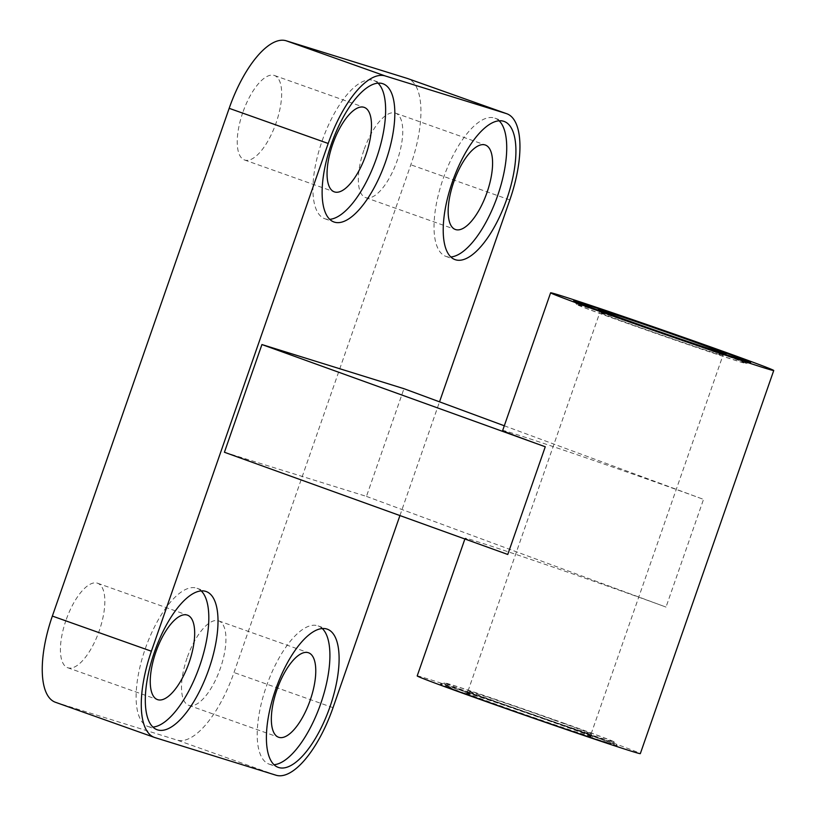 <?xml version="1.0" encoding="UTF-8"?>
<svg xmlns="http://www.w3.org/2000/svg" width="816" height="816" viewBox="0 0 816 816"><rect width="100%" height="100%" fill="white"/><g stroke="black" fill="none" stroke-linecap="round" stroke-linejoin="round"><path stroke-width="0.61" stroke-dasharray="4.08 3.06" d="M562.836 722.905A89.617 1.275 -160.8 0 1 614.152 741.989A89.617 1.275 -160.8 0 1 614.162 742.019A89.617 1.275 -160.8 0 1 529.115 713.755A89.617 1.275 -160.8 0 1 444.904 683.084A89.617 1.275 -160.8 0 1 444.934 683.063A89.617 1.275 -160.8 0 1 562.836 722.905M562.867 722.813A89.617 1.275 -160.8 0 1 614.193 741.938A89.617 1.275 -160.8 0 1 614.183 741.948A89.617 1.275 -160.8 0 1 529.145 713.674A89.617 1.275 -160.8 0 1 444.934 683.012A89.617 1.275 -160.8 0 1 444.934 682.992A89.617 1.275 -160.8 0 1 562.867 722.813M399.932 515.559L439.528 401.839M224.42 452.258L366.455 496.393L403.961 388.691M55.376 702.25A81.467 31.681 109.5 0 0 55.835 702.413L176.939 740.041A81.467 31.681 109.5 0 0 233.998 672.527L410.815 164.781A81.467 31.681 109.5 0 0 407.796 78.591M187.078 657.941A44.809 17.422 109.5 0 0 188.731 705.34A44.809 17.422 109.5 0 0 220.147 668.947A44.809 17.422 109.5 0 0 218.719 620.884A44.809 17.422 109.5 0 0 187.078 657.941M65.984 620.303A44.809 17.422 109.5 0 0 67.636 667.702A44.809 17.422 109.5 0 0 99.052 631.309A44.809 17.422 109.5 0 0 97.624 583.246A44.809 17.422 109.5 0 0 65.984 620.303M363.895 150.195A44.809 17.422 109.5 0 0 365.548 197.594A44.809 17.422 109.5 0 0 396.964 161.201A44.809 17.422 109.5 0 0 395.536 113.138A44.809 17.422 109.5 0 0 363.895 150.195M242.791 112.557A44.809 17.422 109.5 0 0 244.453 159.956A44.809 17.422 109.5 0 0 275.869 123.563A44.809 17.422 109.5 0 0 274.441 75.5A44.809 17.422 109.5 0 0 242.791 112.557M504.308 425.779L703.525 499.382A118.136 1.683 -160.8 0 0 658.114 483.001A118.136 1.683 -160.8 0 0 502.656 430.511M366.455 496.393L666.009 607.084L703.525 499.382M507.766 554.462A118.136 1.683 -160.8 0 1 465.151 538.213A118.136 1.683 -160.8 0 1 620.609 590.713A118.136 1.683 -160.8 0 1 666.009 607.084M417.2 675.923A118.136 1.683 -160.8 0 1 572.659 728.413A118.136 1.683 -160.8 0 1 640.325 753.627M563.581 725.597A93.687 1.336 -160.8 0 1 617.222 745.549A93.687 1.336 -160.8 0 1 528.319 716.03A93.687 1.336 -160.8 0 1 440.324 683.941A93.687 1.336 -160.8 0 1 563.581 725.597M378.043 83.171A73.328 28.509 109.5 0 0 373.81 80.519A73.328 28.509 109.5 0 0 322.034 141.158A73.328 28.509 109.5 0 0 324.748 218.719A73.328 28.509 109.5 0 0 329.705 219.331M499.137 120.809A73.328 28.509 109.5 0 0 494.904 118.157A73.328 28.509 109.5 0 0 443.129 178.786A73.328 28.509 109.5 0 0 445.842 256.357A73.328 28.509 109.5 0 0 450.799 256.969M201.226 590.917A73.328 28.509 109.5 0 0 196.993 588.265A73.328 28.509 109.5 0 0 145.217 648.904A73.328 28.509 109.5 0 0 147.931 726.464A73.328 28.509 109.5 0 0 152.888 727.076M322.32 628.555A73.328 28.509 109.5 0 0 318.087 625.903A73.328 28.509 109.5 0 0 266.312 686.531A73.328 28.509 109.5 0 0 269.025 764.102A73.328 28.509 109.5 0 0 273.982 764.714M694.702 344.23A89.617 1.275 -160.8 0 1 746.038 363.344A89.617 1.275 -160.8 0 1 745.997 363.365A89.617 1.275 -160.8 0 1 660.98 335.08A89.617 1.275 -160.8 0 1 576.79 304.439A89.617 1.275 -160.8 0 1 576.769 304.409A89.617 1.275 -160.8 0 1 694.702 344.23M694.671 344.311A89.617 1.275 -160.8 0 1 746.008 363.416A89.617 1.275 -160.8 0 1 746.008 363.436A89.617 1.275 -160.8 0 1 660.95 335.172A89.617 1.275 -160.8 0 1 576.739 304.49A89.617 1.275 -160.8 0 1 576.759 304.48A89.617 1.275 -160.8 0 1 694.671 344.311M685.593 341.486A65.178 0.928 -160.8 0 1 722.925 355.399A65.178 0.928 -160.8 0 1 722.915 355.409A65.178 0.928 -160.8 0 1 661.072 334.846A65.178 0.928 -160.8 0 1 599.821 312.548A65.178 0.928 -160.8 0 1 599.821 312.528A65.178 0.928 -160.8 0 1 685.593 341.486M553.789 719.987A65.178 0.928 -160.8 0 1 591.11 733.88A65.178 0.928 -160.8 0 1 591.121 733.9A65.178 0.928 -160.8 0 1 529.258 713.347A65.178 0.928 -160.8 0 1 468.017 691.03A65.178 0.928 -160.8 0 1 468.027 691.019A65.178 0.928 -160.8 0 1 553.789 719.987M553.891 722.578A67.616 0.969 -160.8 0 1 592.62 736.991A67.616 0.969 -160.8 0 1 528.442 715.683A67.616 0.969 -160.8 0 1 464.916 692.529A67.616 0.969 -160.8 0 1 553.891 722.578M561.153 724.843A87.169 1.244 -160.8 0 1 611.072 743.458A87.169 1.244 -160.8 0 1 528.35 715.948A87.169 1.244 -160.8 0 1 446.444 686.123A87.169 1.244 -160.8 0 1 561.153 724.843M154.867 737.562L55.835 702.413M275.961 775.2L176.939 740.041M333.03 707.676L233.998 672.527M509.837 199.93L410.815 164.781M446.444 686.123L444.904 683.084M611.072 743.458L614.183 741.948L617.222 745.549M464.885 538.999L465.151 538.213M244.453 159.956L334.285 191.852M274.441 75.5L364.273 107.396M324.748 218.719L333.948 221.983M373.81 80.519L383 83.783M365.548 197.594L455.379 229.49M395.536 113.138L485.367 145.034M445.842 256.357L455.042 259.621M494.904 118.157L504.094 121.421M67.636 667.702L157.468 699.598M97.624 583.246L187.456 615.142M147.931 726.464L157.131 729.728M196.993 588.265L206.183 591.529M188.731 705.34L278.562 737.236M218.719 620.884L308.55 652.78M269.025 764.102L278.225 767.366M318.087 625.903L327.277 629.167M745.997 363.365L750.618 362.488M576.79 304.439L573.709 300.88M576.769 304.409L579.248 303.277M746.038 363.344L744.804 360.927M444.934 683.063L440.324 683.941M591.121 733.9L722.925 355.399L726.026 353.899M468.017 691.03L599.821 312.528L598.322 309.437M468.027 691.019L464.916 692.529M591.11 733.88L592.62 736.991"/><path stroke-width="1.22" d="M275.502 689.806A73.328 28.509 109.5 0 0 278.225 767.366A73.328 28.509 109.5 0 0 329.623 707.809A73.328 28.509 109.5 0 0 327.277 629.167A73.328 28.509 109.5 0 0 275.502 689.806M154.408 652.168A73.328 28.509 109.5 0 0 157.131 729.728A73.328 28.509 109.5 0 0 208.529 670.171A73.328 28.509 109.5 0 0 206.183 591.529A73.328 28.509 109.5 0 0 154.408 652.168M452.319 182.05A73.328 28.509 109.5 0 0 455.042 259.621A73.328 28.509 109.5 0 0 506.44 200.063A73.328 28.509 109.5 0 0 504.094 121.421A73.328 28.509 109.5 0 0 452.319 182.05M331.225 144.422A73.328 28.509 109.5 0 0 333.948 221.983A73.328 28.509 109.5 0 0 385.346 162.425A73.328 28.509 109.5 0 0 383 83.783A73.328 28.509 109.5 0 0 331.225 144.422M439.528 401.839L509.837 199.93A81.467 31.681 109.5 0 0 506.828 113.75A81.467 31.681 109.5 0 0 506.359 113.587L385.264 75.959A81.467 31.681 109.5 0 0 328.195 143.473L151.388 651.219A81.467 31.681 109.5 0 0 154.397 737.409A81.467 31.681 109.5 0 0 154.867 737.562L275.961 775.2A81.467 31.681 109.5 0 0 333.03 707.676L399.932 515.559M261.926 344.546L545.272 446.76L507.766 554.462L224.42 452.258L261.926 344.546L403.961 388.691L504.308 425.779M506.828 113.75L407.796 78.591A81.467 31.681 109.5 0 0 407.327 78.438L286.232 40.8A81.467 31.681 109.5 0 0 229.174 108.324L52.357 616.07A81.467 31.681 109.5 0 0 55.376 702.25L154.397 737.409M545.272 446.76A118.136 1.683 -160.8 0 1 502.656 430.511L550.616 292.801A118.136 1.683 -160.8 0 1 706.075 345.301A118.136 1.683 -160.8 0 1 773.741 370.505A118.136 1.683 -160.8 0 1 661.623 333.244A118.136 1.683 -160.8 0 1 550.616 292.801M773.741 370.505L640.325 753.627A118.136 1.683 -160.8 0 1 528.207 716.366A118.136 1.683 -160.8 0 1 417.2 675.923L464.885 538.999M696.997 342.475A93.687 1.336 -160.8 0 1 750.618 362.488A93.687 1.336 -160.8 0 1 661.735 332.918A93.687 1.336 -160.8 0 1 573.709 300.88A93.687 1.336 -160.8 0 1 696.997 342.475M332.622 144.442A44.809 17.422 109.5 0 0 334.285 191.852A44.809 17.422 109.5 0 0 365.701 155.448A44.809 17.422 109.5 0 0 364.273 107.396A44.809 17.422 109.5 0 0 332.622 144.442M329.705 219.331A73.328 28.509 109.5 0 0 376.145 159.161A73.328 28.509 109.5 0 0 378.043 83.171M453.727 182.08A44.809 17.422 109.5 0 0 455.379 229.49A44.809 17.422 109.5 0 0 486.795 193.086A44.809 17.422 109.5 0 0 485.367 145.034A44.809 17.422 109.5 0 0 453.727 182.08M450.799 256.969A73.328 28.509 109.5 0 0 497.24 196.799A73.328 28.509 109.5 0 0 499.137 120.809M155.815 652.188A44.809 17.422 109.5 0 0 157.468 699.598A44.809 17.422 109.5 0 0 188.884 663.194A44.809 17.422 109.5 0 0 187.456 615.142A44.809 17.422 109.5 0 0 155.815 652.188M152.888 727.076A73.328 28.509 109.5 0 0 199.328 666.907A73.328 28.509 109.5 0 0 201.226 590.917M276.91 689.826A44.809 17.422 109.5 0 0 278.562 737.236A44.809 17.422 109.5 0 0 309.978 700.832A44.809 17.422 109.5 0 0 308.55 652.78A44.809 17.422 109.5 0 0 276.91 689.826M273.982 764.714A73.328 28.509 109.5 0 0 320.423 704.545A73.328 28.509 109.5 0 0 322.32 628.555M687.307 339.466A67.616 0.969 -160.8 0 1 726.026 353.899A67.616 0.969 -160.8 0 1 661.858 332.561A67.616 0.969 -160.8 0 1 598.322 309.437A67.616 0.969 -160.8 0 1 687.307 339.466M694.569 341.72A87.169 1.244 -160.8 0 1 744.498 360.305A87.169 1.244 -160.8 0 1 661.766 332.826A87.169 1.244 -160.8 0 1 579.87 302.971A87.169 1.244 -160.8 0 1 694.569 341.72M385.264 75.959L286.232 40.8M506.359 113.587L407.327 78.438M328.195 143.473L229.174 108.324M151.388 651.219L52.357 616.07M579.87 302.971L579.248 303.277M744.498 360.305L744.804 360.927"/></g></svg>
